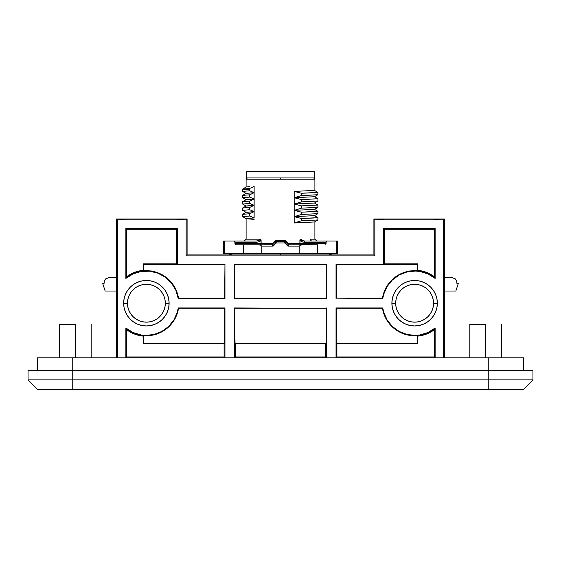 <?xml version="1.0" encoding="UTF-8"?>
<svg xmlns="http://www.w3.org/2000/svg" width="561" height="561" viewBox="0 0 561 561"><rect width="100%" height="100%" fill="white"/><g stroke="black" fill="none" stroke-linecap="round" stroke-linejoin="round"><path stroke-width="0.84" d="M108.483 277.758L109.171 277.646M108.427 277.772L105.447 279.006L104.234 281.405L104.03 283.845L102.74 283.543L105.159 291.033L116.408 291.033M116.408 277.267L108.441 277.765M435.126 218.965L441.437 218.965L434.403 219.113M444.593 291.033L455.841 291.033L458.26 283.543L456.97 283.845L456.766 281.405L455.553 279.006L452.566 277.772L444.593 277.267M452.566 277.772L455.553 279.006M444.677 277.267L446.374 277.281M452.517 277.758L451.829 277.646L452.517 277.758M451.752 277.639L449.305 277.4L451.752 277.639M384.096 219.113L376.971 219.113M184.029 219.113L176.904 219.113M119.563 218.965L125.874 218.965L118.841 219.113M126.597 219.113L125.874 218.965M151.042 270.64L150.636 271.258M410.364 271.258L409.958 270.64M442.159 219.113L441.437 218.965M383.373 218.965L377.693 218.965M183.307 218.965L177.627 218.965M523.483 357.813L37.517 357.813L37.517 370.435L37.517 357.813L488.771 357.813L488.771 370.435L72.229 370.435L72.229 357.813L72.229 370.435L28.05 370.435L28.05 379.902L72.229 379.902L72.229 370.435L28.05 370.435L28.05 379.902L37.517 389.369L72.229 389.369L72.229 379.902L488.771 379.902L488.771 370.435L72.229 370.435L72.229 379.902L28.05 379.902L37.517 389.369L488.771 389.369L488.771 379.902L532.95 379.902L532.95 370.435L488.771 370.435L488.771 379.902L72.229 379.902L72.229 389.369L523.483 389.369L532.95 379.902L532.95 370.435L488.771 370.435L488.771 357.813L523.483 357.813L523.483 370.435L523.483 357.813M532.95 379.902L488.771 379.902L488.771 389.369L523.483 389.369L532.95 379.902M165.32 303.221A18.934 18.934 0 0 1 146.386 322.154A18.934 18.934 0 0 1 127.452 303.221A18.934 18.934 0 0 0 146.386 322.154A18.934 18.934 0 0 0 165.32 303.221L169.113 303.221L165.32 303.221L164.955 299.525L163.875 295.977L162.129 292.702L159.773 289.834L156.905 287.477L153.63 285.731L150.082 284.651L146.386 284.287L142.69 284.651L139.142 285.731L135.867 287.477L132.999 289.834L130.643 292.702L128.897 295.977L127.817 299.525L127.452 303.221L123.658 303.221A22.728 22.728 0 0 1 146.386 280.493A22.728 22.728 0 0 1 169.113 303.221L168.679 307.652L167.381 311.916L165.285 315.85L162.459 319.293L159.015 322.119L155.081 324.216L150.818 325.513L146.386 325.948L141.954 325.513L137.69 324.216L133.756 322.119L130.313 319.293L127.487 315.85L125.391 311.916L124.093 307.652L123.658 303.221L124.093 298.789L125.391 294.525L127.487 290.591L130.313 287.148L133.756 284.322L137.69 282.225L141.954 280.928L146.386 280.493L150.818 280.928L155.081 282.225L159.015 284.322L162.459 287.148L165.285 290.591L167.381 294.525L168.679 298.789L169.113 303.221A22.728 22.728 0 0 1 146.386 325.948A22.728 22.728 0 0 1 123.658 303.221L127.452 303.221L127.817 306.916L128.897 310.464L130.643 313.739L132.999 316.607L135.867 318.964L139.142 320.71L142.69 321.79L146.386 322.154L150.082 321.79L153.63 320.71L156.905 318.964L159.773 316.607L162.129 313.739L163.875 310.464L164.955 306.916L165.32 303.221A18.934 18.934 0 0 0 146.386 284.287A18.934 18.934 0 0 0 127.452 303.221A18.934 18.934 0 0 1 146.386 284.287A18.934 18.934 0 0 1 165.32 303.221M433.548 303.221A18.934 18.934 0 0 1 414.614 322.154A18.934 18.934 0 0 1 395.68 303.221A18.934 18.934 0 0 0 414.614 322.154A18.934 18.934 0 0 0 433.548 303.221L437.342 303.221L433.548 303.221L433.183 299.525L432.103 295.977L430.357 292.702L428.001 289.834L425.133 287.477L421.858 285.731L418.31 284.651L414.614 284.287L410.918 284.651L407.37 285.731L404.095 287.477L401.227 289.834L398.871 292.702L397.125 295.977L396.045 299.525L395.68 303.221L391.887 303.221A22.728 22.728 0 0 1 414.614 280.493A22.728 22.728 0 0 1 437.342 303.221L436.907 307.652L435.609 311.916L433.513 315.85L430.687 319.293L427.244 322.119L423.31 324.216L419.046 325.513L414.614 325.948L410.182 325.513L405.919 324.216L401.985 322.119L398.541 319.293L395.715 315.85L393.619 311.916L392.321 307.652L391.887 303.221L392.321 298.789L393.619 294.525L395.715 290.591L398.541 287.148L401.985 284.322L405.919 282.225L410.182 280.928L414.614 280.493L419.046 280.928L423.31 282.225L427.244 284.322L430.687 287.148L433.513 290.591L435.609 294.525L436.907 298.789L437.342 303.221A22.728 22.728 0 0 1 414.614 325.948A22.728 22.728 0 0 1 391.887 303.221L395.68 303.221L396.045 306.916L397.125 310.464L398.871 313.739L401.227 316.607L404.095 318.964L407.37 320.71L410.918 321.79L414.614 322.154L418.31 321.79L421.858 320.71L425.133 318.964L428.001 316.607L430.357 313.739L432.103 310.464L433.183 306.916L433.548 303.221A18.934 18.934 0 0 0 414.614 284.287A18.934 18.934 0 0 0 395.68 303.221A18.934 18.934 0 0 1 414.614 284.287A18.934 18.934 0 0 1 433.548 303.221M143.336 336.123L143.861 335.639A32.517 32.517 0 0 0 178.51 308.284L178.223 307.954A32.187 32.187 0 0 1 125.874 328.024L126.737 329.791A33.05 33.05 0 0 0 143.336 336.123L143.336 343.823L143.861 343.297L224.631 343.297L224.631 308.284L178.51 308.284L177.01 314.153L174.45 319.644L170.923 324.56L166.54 328.739L161.456 332.035L155.853 334.328L149.92 335.548L143.861 335.639L143.861 343.297L143.861 335.639L143.336 336.123L138.897 335.408L134.598 334.097L126.737 329.791L125.874 328.024L133.062 332.526L141.183 334.987L145.411 335.394L153.847 334.531L161.771 331.495L168.623 326.495L173.924 319.882L177.325 312.105L178.223 307.954L224.961 307.954L224.631 343.297L224.098 343.823L224.098 356.95L224.961 357.813L224.961 307.954L224.961 357.813L224.098 356.95L126.737 356.95L125.874 357.813L125.874 328.024L125.874 357.813L126.737 356.95L126.737 329.791L126.737 356.95L224.098 356.95L224.098 343.823L224.631 343.297L143.861 343.297L143.336 343.823L224.098 343.823L143.336 343.823L143.336 336.123M336.369 298.157L382.49 298.157L383.99 292.288L386.55 286.797L390.077 281.881L394.46 277.702L399.544 274.406L405.147 272.113L411.08 270.893L417.139 270.802L417.139 264.406L336.369 264.736L336.369 298.157L336.039 264.406L336.039 298.487L336.039 264.406L383.703 264.736L336.039 264.406L383.373 264.406L383.373 228.432L435.126 228.432L435.126 278.417L434.263 276.65A33.05 33.05 0 0 0 417.665 270.318L417.139 270.802A32.517 32.517 0 0 0 382.49 298.157L382.777 298.487A32.187 32.187 0 0 1 435.126 278.417L427.938 273.915L419.817 271.454L415.589 271.047L407.153 271.91L399.229 274.946L392.377 279.946L387.076 286.559L383.675 294.336L382.777 298.487L336.369 298.157M326.243 308.284L234.757 308.284L234.757 343.297L326.243 343.297L326.243 308.284L326.243 343.297L325.71 343.823L325.71 356.95L326.572 357.813L326.572 307.954L326.572 357.813L325.71 356.95L235.29 356.95L234.428 307.954L234.428 357.813L235.29 356.95L234.428 357.813L234.428 307.954L326.243 308.284M326.243 343.297L234.757 343.297L235.29 343.823L325.71 343.823L326.243 343.297M235.29 343.823L235.29 356.95L325.71 356.95L325.71 343.823L235.29 343.823M326.572 264.406L234.428 264.406L326.572 264.406L326.572 298.487L234.428 298.487L234.428 264.406L326.572 264.406L234.757 264.736L234.757 298.157L326.243 298.157L326.243 264.736L326.572 298.487L326.572 264.406M417.139 343.297L336.369 343.297L336.902 343.823L417.665 343.823L417.139 343.297L417.139 335.639L411.08 335.548L405.147 334.328L399.544 332.035L394.46 328.739L390.077 324.56L386.55 319.644L383.99 314.153L382.49 308.284L336.369 308.284L336.369 343.297L417.139 343.297L417.665 343.823L336.902 343.823L336.902 356.95L336.039 357.813L336.039 307.954L382.777 307.954L383.675 312.105L387.076 319.882L392.377 326.495L399.229 331.495L407.153 334.531L415.589 335.394L419.817 334.987L427.938 332.526L435.126 328.024L435.126 357.813L434.263 356.95L336.902 356.95L434.263 356.95L434.263 329.791L426.402 334.097L417.665 336.123L417.665 343.823L417.665 336.123L417.139 335.639L417.139 343.297M143.861 270.802L143.861 264.406L143.336 263.88L143.336 270.318L143.861 270.802L143.336 270.318L138.897 271.033L134.598 272.344L126.737 276.65L126.737 229.295L125.874 228.432L177.627 228.432L177.627 264.406L224.961 264.406L224.961 298.487L178.223 298.487L175.881 290.339L171.491 283.081L165.362 277.218L157.907 273.165L149.661 271.201L141.183 271.454L133.062 273.915L125.874 278.417L125.874 228.432L125.874 278.417L126.737 276.65L126.737 229.295L176.764 229.295L177.627 228.432L125.874 228.432L126.737 229.295L176.764 229.295L176.764 263.88L143.336 263.88L143.861 264.406L177.297 264.406L176.764 263.88L177.297 264.736L177.627 228.432L176.764 229.295L176.764 263.88L143.336 263.88L143.336 270.318A33.05 33.05 0 0 0 126.737 276.65L125.874 278.417A32.187 32.187 0 0 1 178.223 298.487L178.51 298.157A32.517 32.517 0 0 0 143.861 270.802L149.92 270.893L155.853 272.113L161.456 274.406L166.54 277.702L170.923 281.881L174.45 286.797L177.01 292.288L178.51 298.157L224.631 298.157L224.961 264.406L143.861 264.406L143.861 270.802M417.139 264.406L417.139 270.802L417.665 270.318L417.665 263.88L417.139 264.406L417.665 263.88L384.236 263.88L383.703 264.406L417.139 264.406M444.593 218.965L373.907 218.965L374.832 219.891L443.667 219.891L444.593 218.965L443.667 219.891L443.667 357.813L443.667 219.891L374.832 219.891L374.832 255.865L186.168 255.865L186.168 219.891L187.094 218.965L116.408 218.965L117.333 219.891L186.168 219.891L117.333 219.891L116.408 218.965L116.408 357.813L116.408 218.965L187.094 218.965L186.168 219.891L186.168 255.865L187.094 254.939L187.094 218.965L187.094 254.939L186.168 255.865L374.832 255.865L374.832 219.891L373.907 218.965L373.907 254.939L187.094 254.939L373.907 254.939L374.832 255.865L373.907 254.939L373.907 218.965L444.593 218.965L444.593 357.813L444.593 218.965M117.333 357.813L117.333 219.891L117.333 357.813M383.373 228.432L383.703 264.736L384.236 263.88L384.236 229.295L383.373 228.432L384.236 229.295L434.263 229.295L435.126 228.432L383.373 228.432M435.126 278.417L435.126 228.432L434.263 229.295L434.263 276.65L435.126 278.417M384.236 229.295L384.236 263.88L417.665 263.88L417.665 270.318L426.402 272.344L434.263 276.65L434.263 229.295L384.236 229.295M434.263 329.791L435.126 328.024A32.187 32.187 0 0 1 382.777 307.954L382.49 308.284A32.517 32.517 0 0 0 417.139 335.639L417.665 336.123A33.05 33.05 0 0 0 434.263 329.791L434.263 356.95L435.126 357.813L435.126 328.024L434.263 329.791M336.369 308.284L336.039 357.813L336.902 356.95L336.902 343.823L336.369 343.297L336.369 308.284L382.777 307.954L336.369 308.284M234.428 298.487L234.428 264.406L234.428 298.487L326.572 298.487L234.428 298.487M224.631 298.157L224.961 264.406L224.631 298.157L178.223 298.487L224.631 298.157M178.51 308.284L224.961 307.954L178.51 308.284M272.337 244.813L258.537 244.841L260.346 245.066L261.833 246.104L273.137 246.104L276.293 242.948L284.708 242.948L287.863 246.104L299.167 246.104L299.167 253.677L261.833 253.677L261.833 246.104L260.346 245.066L258.537 244.841L272.085 244.841L272.387 243.579L272.576 244.743A1.262 1.262 0 0 0 272.983 244.47A1.262 1.262 0 0 1 272.085 244.841A1.262 1.262 0 0 0 272.983 244.47L275.395 242.057A1.262 1.262 0 0 1 276.293 241.686L276.293 242.948L275.395 242.057L272.983 244.47L273.137 246.104L272.085 244.841A1.262 1.262 0 0 0 272.576 244.743L272.387 243.579L272.983 244.372L273.137 246.104L272.085 244.841L260.711 244.841L261.096 243.579L260.767 239.161L246.104 239.161L246.104 218.65L246.104 239.161L260.767 239.161L260.458 239.828L256.405 241.055L234.225 241.055L234.954 242.317L256.405 242.317L259.448 241.651L261.096 240.339L261.096 243.579L234.954 243.579L234.954 242.317L256.405 242.317L259.448 241.651L261.096 240.339L260.767 239.161L256.405 241.055L234.225 241.055L234.898 241.833L234.954 243.579L261.096 243.579L260.984 244.463L260.711 244.841L243.376 244.841L243.376 253.677L224.709 253.677L224.709 241.055L223.699 241.055L223.699 253.677L224.709 253.677L223.699 253.677L223.699 241.055L234.225 241.055L224.709 241.055L224.709 253.677L261.833 253.677L261.833 246.104L273.137 246.104L276.293 242.948L275.809 241.784L275.395 242.057L276.293 242.948L276.293 241.686L275.809 241.784L276.293 242.948L284.708 242.948L285.191 241.784L284.708 241.686L284.708 242.948L285.605 242.057L285.191 241.784L284.708 242.948L284.708 241.686L276.293 241.686L284.708 241.686A1.262 1.262 0 0 1 285.605 242.057L284.708 242.948L287.863 246.104L288.017 244.47L285.591 242.043L288.663 244.813M312.105 241.055A1.893 1.648 90 0 1 310.457 239.161L314.896 239.161L314.896 221.714L314.896 239.161L316.79 241.055M288.123 244.561A1.262 1.262 0 0 0 288.424 244.743L288.613 243.579L288.915 244.841L287.863 246.104L288.017 244.47L288.915 244.841L287.863 246.104L299.167 246.104L300.654 245.066L302.463 244.841L288.915 244.841L288.017 244.47L288.613 243.579L288.424 244.743A1.262 1.262 0 0 0 288.915 244.841L302.463 244.841L300.654 245.066L299.167 246.104L299.167 253.677L243.376 253.677L243.376 244.841L258.537 244.841L235.683 244.841L234.954 243.579L235.683 244.841L243.376 244.841M272.085 244.841L272.387 243.579L261.096 243.579L272.387 243.579L272.793 244.631M280.5 254.939L280.5 253.677L280.5 254.939M314.265 171.631L314.265 177.942L314.265 171.631L246.735 171.631L246.735 177.942L246.735 171.631L314.265 171.631M280.5 179.204L280.5 177.942L280.5 179.204L246.104 179.204L314.896 179.204L314.896 190.656L314.896 179.204L280.5 179.204M246.104 187.065L246.104 179.204L246.104 187.065M246.23 218.734L254.133 219.351M314.896 196.469L314.896 196.967L314.896 196.469M314.896 202.78L314.896 203.278L314.896 202.78M314.896 209.092L314.896 209.59L314.896 209.092M314.896 215.403L314.896 215.901L314.896 215.403M306.692 205.684L301.432 205.866L301.432 208.166L317.905 207.339L317.905 205.031L306.706 205.684M306.692 201.68L301.432 201.855L294.188 204.036L301.432 205.866L317.905 205.031L314.476 203.033L294.188 204.036L314.476 203.033L317.905 201.027L306.706 201.68M306.692 199.372L301.432 199.555L301.432 201.855L317.905 201.027L317.905 198.72L306.706 199.372M306.692 195.368L301.432 195.544L294.188 197.724L301.432 199.555L317.905 198.72L314.476 196.722L294.188 197.724L314.476 196.722L317.905 194.716L306.706 195.368M306.692 193.061L301.432 193.243L301.432 195.544L317.905 194.716L317.905 192.409L306.706 193.061M249.743 203.398L249.743 201.097L254.133 199.015L254.133 217.949L249.743 216.02L249.743 213.72L254.133 211.637L249.743 209.709L242.675 210.382L246.146 212.388L254.133 211.637L249.743 209.709L249.743 207.409L254.133 205.326L249.743 203.398L242.675 204.071L246.146 206.076L254.133 205.326L249.743 203.398L249.743 201.097L242.633 201.722L242.633 204.022M301.432 208.166L294.188 210.347L314.476 209.344L317.905 207.339L301.432 208.166L294.188 210.347L301.432 212.177L313.501 211.7L317.905 211.343L314.476 209.344L294.188 210.347L301.432 212.177L301.432 214.477L317.905 213.65L317.905 211.343L301.432 212.177L301.432 214.477L294.188 216.658L314.476 215.655L317.905 213.65L301.432 214.477L294.188 216.658L301.432 218.488L313.501 218.012L317.905 217.654L314.476 215.655L294.188 216.658L301.432 218.488L301.432 220.789L317.905 219.961L317.905 217.654L301.432 218.488L301.432 220.789L294.188 222.969L314.476 221.967L317.905 219.961L317.905 217.654L314.476 215.655L317.905 213.65L317.905 211.343L314.476 209.344L317.905 207.339L317.905 205.031L314.476 203.033L317.905 201.027L317.905 198.72L314.476 196.722L317.905 194.716L317.905 192.409L314.476 190.41L294.188 191.413L301.432 193.243L301.432 195.544L294.188 197.724L301.432 199.555L301.432 201.855L294.188 204.036L301.432 205.866L301.432 208.166M249.743 201.097L254.133 199.015L249.743 197.086L249.743 194.786L254.133 192.704L254.133 199.015L249.743 197.086L242.675 197.76L246.146 199.765L254.133 199.015L246.146 199.667L242.675 201.672M249.743 209.709L249.743 207.409L254.133 205.326L246.146 205.978L242.675 207.984M249.743 197.086L249.743 194.786L242.633 195.41L242.633 197.71M249.743 207.409L242.633 208.033L242.633 210.333M275.395 242.057L276.285 241.679L275.43 240.424L275.395 242.057M249.743 194.786L254.133 192.704L249.743 190.775L249.743 188.475L254.133 186.392L254.133 192.704L246.146 193.356L242.675 195.361M337.301 253.677L337.301 241.055L336.291 241.055L336.291 253.677L337.301 253.677L317.624 253.677L317.624 244.841L300.142 244.743L299.904 243.579L326.046 243.579L326.102 241.833L326.775 241.055L304.595 241.055L300.233 239.161L299.904 240.339L302.884 242.114L326.046 242.317L326.046 243.579L299.904 243.579L299.904 240.339L301.552 241.651L304.595 242.317L326.046 242.317L326.775 241.055L304.595 241.055L304.595 242.317M337.301 241.055L326.775 241.055L336.291 241.055L336.291 253.677L299.167 253.677L317.624 253.677L317.624 244.841L302.463 244.841L317.624 244.841M325.836 244.47L326.046 243.579L325.836 244.47M242.633 191.399L242.633 189.099L242.633 191.399L249.743 190.775L242.633 191.399L246.104 193.405M254.133 192.704L249.743 190.775L249.743 188.475L242.633 189.099L249.743 188.475L254.133 186.392L254.133 217.949L246.104 218.65L254.133 217.949L249.743 216.02L249.743 213.72L254.133 211.637L246.146 212.289L242.675 214.295M284.715 241.679L285.591 242.043L284.708 241.686L285.57 240.424L284.715 241.679M304.595 241.055L301.397 240.403L300.233 239.161L299.904 243.579L288.613 243.579L299.904 243.579L300.296 244.841L288.915 244.841L288.613 243.579L285.57 240.424L275.43 240.424L275.409 242.043L276.285 241.679L275.43 240.424L272.387 243.579L275.43 240.424L285.57 240.424L285.591 242.043L285.57 240.424L288.613 243.579L288.017 244.47M242.633 189.099L249.743 189.723L242.633 189.099M249.743 213.72L242.633 214.344L242.633 216.644M314.476 221.967L317.905 219.961L301.432 220.789L294.188 222.969L294.188 191.413L301.432 193.243L317.905 192.409L314.476 190.41L294.188 191.413L294.188 222.969L314.476 221.967M249.336 186.652L246.728 186.904M249.743 216.02L242.675 216.693L246.146 218.699M314.896 239.161L310.457 239.161A1.893 1.648 -90 0 0 312.07 241.055M246.735 177.942L314.265 177.942L246.735 177.942M485.616 324.363L485.616 357.813L485.616 324.363L469.838 324.363L485.616 324.363M75.384 324.363L75.384 357.813L75.384 324.363L59.606 324.363L75.384 324.363M246.104 239.161L244.21 241.055M272.141 244.841L272.976 244.477M228.902 254.939L232.675 253.677M246.104 179.204L247.366 177.942M332.098 254.939L328.325 253.677M246.146 187.044L242.675 189.05M314.896 179.204L313.634 177.942M501.394 357.813L501.394 324.363M469.838 357.813L469.838 324.363M91.163 357.813L91.163 324.363M59.606 357.813L59.606 324.363"/></g></svg>
